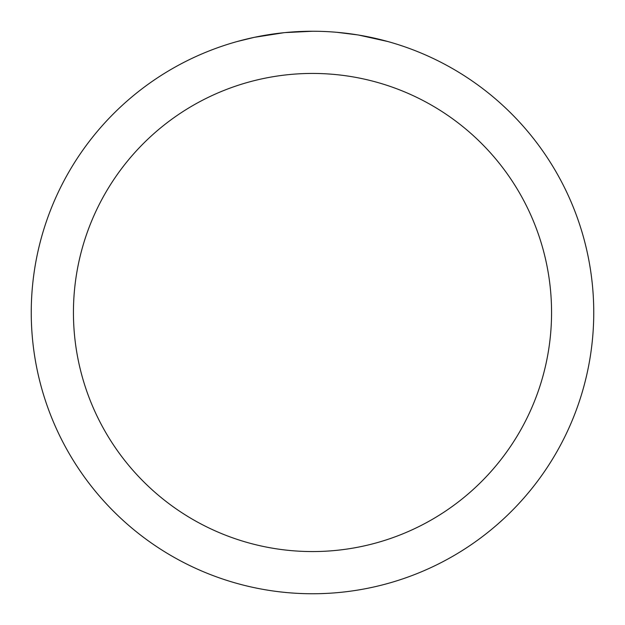 <?xml version="1.0" encoding="UTF-8"?>
<svg xmlns="http://www.w3.org/2000/svg" width="625" height="625" viewBox="0 0 625 625"><rect width="100%" height="100%" fill="white"/><g stroke="black" fill="none" stroke-linecap="round" stroke-linejoin="round"><path stroke-width="0.94" d="M312.5 31.25A281.25 281.25 0 0 1 593.75 312.5A281.25 281.25 0 0 1 312.5 593.75A281.25 281.25 0 0 1 31.25 312.5A281.25 281.25 0 0 1 312.5 31.25L285.141 32.586M358.664 35.062L387.695 41.492M357.469 34.867L336.805 32.305M312.5 73.438A239.062 239.062 0 0 1 551.562 312.5A239.062 239.062 0 0 1 312.5 551.562A239.062 239.062 0 0 1 73.438 312.5A239.062 239.062 0 0 1 312.5 73.438M283.953 32.703L254.273 37.344L237.305 41.492M293.945 31.859L297.961 31.625M274.672 33.805L279.32 33.219"/></g></svg>
